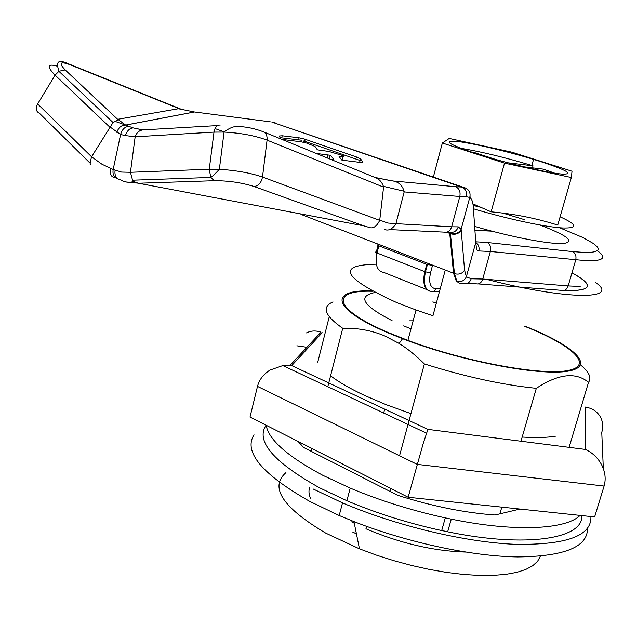 <?xml version="1.0" encoding="UTF-8"?>
<svg xmlns="http://www.w3.org/2000/svg" width="637" height="637" viewBox="0 0 637 637"><rect width="100%" height="100%" fill="white"/><g stroke="black" fill="none" stroke-linecap="round" stroke-linejoin="round"><path stroke-width="0.96" d="M372.327 291.26C330.269 289.915 332.283 308.778 388.896 332.817L407.911 340.389L416.025 309.996L432.929 315.769L445.271 270.04M432.849 301.89L436.305 303.252M416.025 309.996L396.843 302.631C342.666 277.804 335.826 264.984 376.332 264.18M595.372 282.358C621.163 299.916 567.686 300.417 486.541 279.34M407.911 340.389C465.536 361.935 542.183 375.973 568.148 370.487C594.854 365.28 571.453 344.792 524.569 326.287M525.183 326.255C573.26 345.206 596.813 366.227 568.14 371.14C540.248 376.356 460.089 360.996 402.52 338.701L388.092 332.856C330.77 308.499 328.963 289.461 371.634 290.886M333 301.922C321.422 306.859 324.671 315.649 342.73 328.286C357.843 327.864 372.008 330.484 385.234 336.153L399.12 343.462C407.441 348.622 415.865 355.446 424.393 363.934C465.153 376.754 502.466 384.883 536.322 388.331L520.962 441.226M580.618 364.985C589.121 372.032 591.757 377.821 588.524 382.351C575.784 371.785 558.378 373.776 536.322 388.331M389.908 491.374L390.704 488.412M399.542 455.758L424.393 363.934M342.73 328.286L327.792 386.739M312.003 448.504L311.278 451.362M501.829 507.148L499.878 513.844M569.104 447.357L588.524 382.351M590.881 516.543C591.821 535.781 566.675 545.033 515.444 544.317C465.265 542.302 395.895 525.748 342.515 502.896L313.062 488.937M254.012 434.792C243.302 451.896 261.911 474.119 309.845 501.446L339.195 515.532L353.957 521.607C407.123 542.477 471.643 556.284 517.706 556.937C564.565 556.404 587.808 546.912 587.441 528.479M285.941 472.606C269.316 487.313 282.573 507.474 325.69 533.097L359.467 548.839L376.276 555.082L393.754 560.664L411.558 565.473L429.322 569.422L446.696 572.432L463.338 574.439L478.928 575.434L493.197 575.394L505.882 574.359L516.798 572.36L525.78 569.462L532.739 565.744L537.604 561.285L540.367 556.197M310.601 498.492C308.722 494.296 308.467 490.538 309.845 487.209M356.441 533.87L352.548 531.983M374.795 292.55C357.134 296.237 362.899 305.609 392.097 320.666M403.659 325.865L410.992 328.851M465.416 552.056C433.264 551.029 400.108 543.273 365.957 528.798L366.601 526.369M354.291 523.24L351.624 521.846M317.767 362.142L329.257 316.716M413.134 320.801L409.113 320.833M554.564 173.137L543.377 169.147L524.147 166.862M540.065 161.4L533.551 159.385C506.853 151.28 473.004 143.285 457.477 141.47C442.182 140.156 447.954 144.05 474.796 153.159L483.435 155.858C512.013 164.569 548.855 173.065 562.304 174.116C574.248 174.395 566.834 170.159 540.065 161.4M532.452 167.85L533.018 165.827L531.855 165.469C504.695 157.347 481.039 151.63 460.885 148.325M512.164 152.243L572.026 171.226L571.349 177.532L504.504 163.128L442.341 143.022L449.26 138.444L512.164 152.243M560.114 216.819C577.377 224.678 578.245 228.396 562.718 227.974C545.662 227.146 506.829 218.857 473.434 208.777M474.645 226.382C510.643 236.948 549.428 244.369 563.196 243.541C575.482 241.789 567.639 235.579 539.666 224.925M524.713 219.741L503.039 213.156M481.484 207.455L473.172 205.472M472.949 203.872L491.127 211.818C514.481 213.968 536.688 218.387 557.749 225.076L571.349 177.532M433.295 177.301L442.341 143.022M491.127 211.818L504.504 163.128M508 162.801L533.018 165.827M474.016 152.434L495.809 159.481M271.856 122.089L461.562 187.039C465.599 188.823 467.208 192.063 466.388 196.769L469.764 197.422C470.743 193.027 469.286 189.882 465.392 187.995L281.068 125.242M470.257 197.796L470.01 196.459M375.663 177.739L393.045 180.996L455.606 186.705L393.156 181.012M110.058 126.986L120.592 134.511L113.171 169.498L101.936 164.219L91.561 156.774L113.044 122.527L117.726 120.154L117.821 119.27L125.624 125.067L194.412 111.969L178.384 108.736L194.412 111.969L270.311 121.834M333.255 159.25L330.515 159.29M333.326 158.939L330.619 155.324L316.159 153.413M281.904 139.392L301.118 141.812L306.588 143.054L315.02 146.454L317.401 149.838L328.875 151.447L342.34 155.436C344.275 156.145 344.482 156.447 342.945 156.328L339.075 156.527L341.918 160.142L360.478 162.443L362.923 162.069L360.494 158.844L356.409 156.949L304.454 139.041L299.072 137.807L282.183 135.777L279.356 135.984L280.527 138.826M214.995 128.578L224.28 131.883M278.122 124.231L280.726 125.123M114.787 121.269L125.68 125.099C121.516 125.003 118.578 127.424 116.874 132.337M263.025 131.636C266.059 132.966 267.405 135.8 267.07 140.14L266.417 139.877C254.529 135.577 240.42 132.974 224.073 132.066L213.992 132.106L135.155 136.804L125.417 135.577C127.074 130.681 129.685 128.133 133.244 127.918L129.12 126.468C125.019 126.492 122.177 129.176 120.592 134.511L125.417 135.577M135.155 136.804L130.442 172.309L121.492 172.07L113.171 169.498C112.438 174.458 113.888 177.5 117.503 178.615M217.631 125.569L143.835 129.86C139.71 129.996 136.851 132.209 135.243 136.493M142.425 129.892L133.26 127.918L142.736 129.86M375.36 177.627C379.087 178.973 381.786 181.887 383.442 186.354L383.578 187.135L267.07 140.14L262.492 177.054L379.716 220.362L383.578 187.135M395.919 223.667L451.657 226.804L459.818 196.483L404.169 191.92L395.919 223.667L387.734 223.03L379.756 220.107M383.442 186.354L404.121 191.243C402.289 185.367 398.619 181.951 393.101 181.004L393.045 180.996M404.169 191.92L404.121 191.243M464.556 270.144L461.14 229.296C458.903 233.078 455.423 234.432 450.717 233.365L449.738 233.365L453.512 273.217L454.452 273.647C458.911 274.834 462.279 273.671 464.556 270.144L466.364 276.769C464.421 280.742 461.268 282.271 456.912 281.355L459.444 283.154L463.266 283.529C467.056 284.365 469.692 282.788 471.189 278.791L466.364 276.769L475.759 242.45L473.307 207.009C473.004 202.096 471.826 198.903 469.764 197.422L461.14 229.296L458.258 226.86C456.633 231.231 453.711 232.983 449.491 232.107L446.887 232.179M475.759 242.45L476.548 249.322L477.487 250.58L478.825 250.946C479.589 247.283 478.562 244.433 475.751 242.386M90.892 164.131C89.698 165.962 89.913 163.51 91.561 156.774L37.631 103.958C35.377 108.433 35.991 111.555 39.47 113.298L89.905 162.984M115.528 177.787L114.19 177.317C110.91 176.728 109.652 173.805 110.416 168.526L110.448 168.391M120.712 179.968C116.292 178.917 114.413 175.732 115.074 170.398L115.098 170.262M125.577 181.927L137.958 183.153L133.889 181.577L132.552 180.207L130.442 172.309L209.262 169.219L219.351 169.307C235.714 170.326 249.879 172.834 261.839 176.815L262.492 177.054C261.345 182.684 258.55 185.837 254.091 186.522L363.751 225.84L137.958 183.153M379.716 220.362C376.555 226.724 372.9 229.033 368.743 227.298L363.751 225.84M384.796 229.551C388.634 231.016 392.312 229.137 395.84 223.913M449.833 232.983L449.865 232.21M461.252 230.18C458.871 233.795 455.359 235.005 450.717 233.803L446.664 232.242M300.927 214.366L453.512 273.217L456.307 281.116L459.237 283.075M450.263 232.306L454.452 273.647L456.912 281.355L456.307 281.116M433.956 265.677L426.774 264.355L378.864 245.842L377.375 245.014L378.195 244.719L376.356 251.838L375.504 252.069L377.016 252.993C374.731 264.841 377.096 271.362 384.119 272.556L426.909 289.628M483.085 230.682L491.111 230.96M585.371 449.427L427.913 429.378L423.342 443.041L408.15 497.258L594.624 516.941L604.091 486.063C606.066 479.199 605.269 472.168 601.718 464.97C597.92 457.86 592.466 452.684 585.371 449.427L585.339 407.075C591.669 408.07 596.471 411 599.759 415.881C602.825 420.874 603.494 426.376 601.758 432.404L603.335 468.681M330.587 375.822C338.908 382.192 350.35 388.785 364.897 395.601L385.918 404.591L410.945 413.628M522.173 437.046C535.765 437.922 546.88 437.635 555.504 436.178M320.737 332.124C315.753 330.396 310.991 330.659 306.477 332.896M427.913 429.378L291.746 365.606L282.844 365.574L270.064 370.057C263.447 374.206 259.259 379.652 257.491 386.388L250.007 417.068L408.15 497.258M298.076 441.441L303.602 447.461L397.576 495.275C432.332 506.28 464.827 512.857 495.053 514.999L519.975 509.059M580.084 515.405C566.006 529.634 514.569 532.237 451.275 519.147L445.271 517.881C411.598 510.5 379.915 500.571 350.215 488.109L322.744 475.282C287.502 456.411 268.639 439.737 266.147 425.253M451.267 519.099L447.676 531.76L441.736 530.525L442.675 527.11M444.284 521.416L445.311 517.841M445.271 517.881L441.704 530.565C408.102 523.224 376.491 513.279 346.886 500.73L319.511 487.783C273.305 461.936 255.493 441.083 266.083 425.221M447.676 531.76L451.275 519.147M447.692 531.815C526.799 548.186 583.516 538.695 581.86 515.596M303.968 141.064L360.08 160.484M280.041 137.648L301.444 140.188M559.557 227.735L583.054 237.593L594.082 243.907L597.689 247.323L598.27 248.748L598.008 249.967L594.902 251.703L592.052 252.196L583.898 252.419L572.559 251.583L487.225 242.498L475.712 241.789M449.873 232.768L452.7 233.803M491.86 231.159L474.915 230.315M455.622 186.713L461.562 187.039L455.606 186.705C459.277 188.48 460.678 191.737 459.818 196.483L466.388 196.769M389.374 180.398L374.867 177.428L263.798 131.978M129.12 126.468L125.68 125.099L194.524 111.977M178.384 108.736L117.821 119.27M118.052 119.684L65.611 70.325C58.516 63.063 59.782 61.112 69.417 64.488L180.414 109.19M65.579 70.293L64.441 69.982L58.891 71.304L55.085 75.134C46.374 66.224 47.281 63.286 57.808 66.312M68.382 63.756L69.895 64.671M109.93 127.273L55.085 75.134L37.631 103.958M139.551 183.217L214.319 180.717L210.759 177.444L209.262 169.219L213.992 132.106C214.86 127.344 216.946 124.987 220.251 125.043M389.438 229.583L443.503 232.091C447.341 232.975 450.064 231.215 451.657 226.804L458.258 226.86M487.225 242.498C490.164 244.17 491.207 247.164 490.355 251.488L478.825 250.946M597.299 250.691C606.981 257.531 603.78 260.915 587.688 260.852L490.355 251.488L482.742 279.03L568.172 285.933L575.697 260.055C576.533 255.994 575.49 253.168 572.559 251.583M214.319 180.717C228.165 180.677 241.256 182.556 253.598 186.354L254.091 186.522M471.189 278.791L482.742 279.03C481.325 282.979 479.08 284.548 475.998 283.736L467.327 283.377M478.395 283.919L561.46 290.337C564.533 291.117 566.771 289.652 568.172 285.933L580.196 286.451M564.04 290.48C592.147 291.292 594.791 285.424 571.97 272.883M414.846 259.745L415.189 258.439M410.053 256.456L409.702 257.762M376.164 252.618L376.061 261.895M423.732 278.488L424.353 278.727M429.306 291.101C424.019 288.537 422.53 282.056 424.823 271.657L426.774 264.355M378.864 245.842L377.016 252.993L424.823 271.657L430.485 272.954L432.443 265.653M427.403 264.586L425.452 271.888C423.008 283.975 425.022 290.504 431.504 291.459C433.486 291.929 434.888 291.037 435.7 288.784C430.238 287.892 428.494 282.613 430.485 272.954M435.7 288.784L440.223 288.744M327.235 157.944L328.031 154.703M305.211 139.288L304.717 141.318M298.586 139.845L299.072 137.807M355.884 159.035L356.409 156.949M360.494 158.844L359.61 162.347M342.037 159.967L342.945 156.328M282.183 135.777L281.697 137.839M450.279 239.13L451.219 239.17M291.746 365.606L322.195 332.705M296.85 345.803L306.907 347.284M604.091 486.063L417.155 464.365L257.491 386.388M402.52 338.701L399.12 343.462M342.515 502.896L339.195 515.532M359.467 548.839L353.957 521.607M533.551 159.385L531.855 165.469M271.864 122.089L275.901 123.1M113.044 122.527L58.891 71.304C57.067 64.799 55.14 57.816 68.167 63.684M68.939 63.995L181.306 109.285M132.552 180.207L210.759 177.444C212.495 176.369 215.362 173.662 219.351 169.307L224.073 132.066C229.853 127.511 235.204 125.688 240.133 126.572C247.833 127.113 255.373 128.778 262.755 131.548M121.261 180.231C124.828 182.341 129.032 182.795 133.881 181.585M571.986 272.819C595.03 285.472 592.33 291.364 563.912 290.512M414.329 259.546L414.671 258.24M439.514 291.372L433.494 291.435M423.74 278.273L424.361 278.512M389.581 180.422L374.707 177.381M329.385 158.828L330.269 155.213M303.674 142.282L304.454 139.041M491.668 231.104L474.915 230.275M290.026 365.415L320.96 332.195M426.511 433.184L282.844 365.582M384.708 409.145L383.673 413.031M350.215 488.109L346.886 500.73"/></g></svg>
